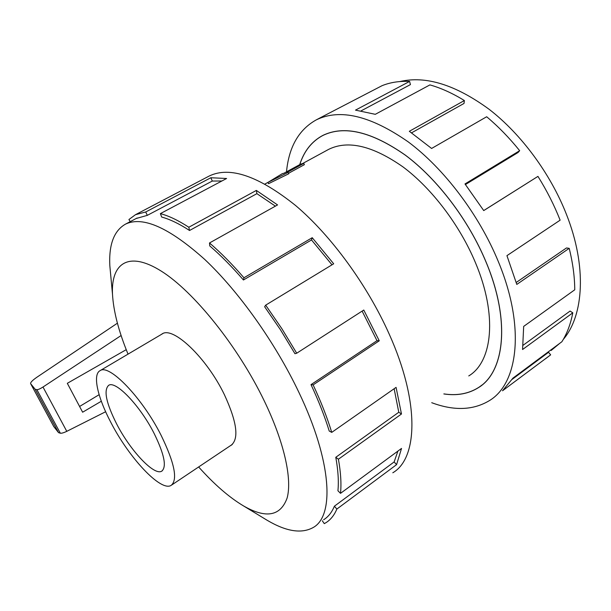 <?xml version="1.0" encoding="UTF-8"?>
<svg xmlns="http://www.w3.org/2000/svg" width="611" height="611" viewBox="0 0 611 611"><rect width="100%" height="100%" fill="white"/><g stroke="black" fill="none" stroke-linecap="round" stroke-linejoin="round"><path stroke-width="0.92" d="M443.892 393.904C457.104 395.875 468.652 393.744 478.52 387.519C504.633 371.801 510.582 320.408 486.05 262.104C468.66 220.159 437.43 179.099 405.36 155.194C371.625 131.64 344.069 125.087 322.707 135.55C311.717 141.477 304.072 151.161 299.78 164.611M288.804 173.738L268.504 183.697L267.916 182.414L288.178 172.348L288.804 173.738M288.178 172.348L286.719 172.661L303.782 163.374L304.37 164.665L288.591 173.264M468.759 375.925C492.542 361.758 497.66 315.123 475.45 262.684C459.755 225.085 431.786 188.371 403.008 166.918C372.718 145.724 347.934 139.873 328.657 149.367L327.511 149.985M161.121 435.33C142.233 397.715 109.308 363.728 100.135 370.625C92.36 374.436 97.569 397.326 110.866 422.43C128.982 457.746 160.785 491.977 171.111 485.401C177.969 479.841 174.631 463.153 161.121 435.33M154.178 433.55C164.351 454.37 166.872 466.911 161.739 471.157C154.14 476.099 130.258 450.536 116.625 423.904C106.123 403.031 103.473 390.169 108.659 385.335C115.616 380.21 140.125 405.635 154.178 433.55M230.515 445.618L231.057 445.335C239.207 438.927 236.992 422.064 224.42 394.744C206.762 357.901 173.096 326.022 162.144 333.896L161.021 334.637M263.379 517.983L267.351 520.389C286.292 531.547 301.559 533.93 313.16 527.537C334.584 515.951 332.017 461.633 299.016 392.621C275.454 342.901 238.756 291.394 204.7 259.408C169.224 227.666 142.829 215.897 125.522 224.115C114.013 230.66 108.781 244.515 109.827 265.678L110.958 277.745M198.651 466.957C214.209 484.363 229.14 497.331 243.43 505.862C265.961 518.815 280.518 516.211 287.109 498.057C292.302 479.223 284.367 442.563 264.288 400.953C237.992 346.33 193.74 291.447 161.281 271.131C128.661 250.586 110.996 263.15 112.485 294.12C113.447 311.182 118.626 331.193 128.027 354.136M392.804 472.777C417.878 458.288 419.849 402.168 389.222 334.148C367.364 285.07 330.963 235.418 295.594 205.51C258.583 175.937 229.812 166.1 209.275 175.991L208.32 176.495M136.238 218.478L147.297 215.362L212.3 181.047L210.833 177.74L226.597 178.496L160.38 213.621L161.686 217.058C170.018 219.318 179.306 223.802 189.54 230.492L256.903 193.656L256.353 190.426L277.562 204.929L209.504 242.964L209.772 245.928C220.823 255.444 232.043 266.801 243.43 279.991L311.518 239.955L312.229 237.694L333.69 263.792L265.67 305.156L264.639 306.76L280.434 329.726L294.96 353.708L296.725 353.219L363.774 310.037L379.263 340.793L313.137 384.884C320.92 401.511 327.122 417.336 331.742 432.382L396.081 387.374L401.473 414.006L338.41 459.212C340.778 472.395 341.48 483.775 340.518 493.352L401.526 448.428L396.57 464.658L336.852 509.07C334.248 515.241 330.62 519.77 325.984 522.665L324.281 523.635L322.295 520.748M336.852 509.07L334.4 506.198C331.842 512.362 328.267 516.868 323.662 519.732M334.4 506.198L394.133 461.939L397.898 451.101M338.41 459.212L335.783 457.295C338.127 470.21 338.845 481.361 337.936 490.763L340.518 493.352M335.783 457.295L398.784 412.265L394.133 388.733M313.137 384.884L311.007 384.632C318.621 400.869 324.693 416.343 329.23 431.045L331.742 432.382M399.846 81.561C425.806 75.489 455.623 84.776 489.296 109.422C521.305 134.206 550.526 173.753 566.489 214.492C586.995 266.35 583.887 315.329 563.281 339.433M286.498 171.828C288.881 146.968 298.802 129.647 316.261 119.878C339.968 108.338 370.633 115.678 408.263 141.905C444.052 168.575 478.971 214.56 498.263 261.432C525.345 326.312 518.395 382.96 489.739 400.411C473.525 410.317 454.179 411.081 431.725 402.702M516.242 282.458L566.473 247.951L569.2 248.341L516.791 284.421L506.939 255.65L560.127 220.174C554.223 205.181 546.83 190.586 537.947 176.388L483.729 210.589L464.986 183.942L519.671 150.688C509.314 137.842 498.309 126.523 486.669 116.754L431.61 148.458L409.332 131.296L464.375 100.54C452.552 93.269 441.066 88.053 429.907 84.898L375.291 114.318L355.487 110.125L409.599 81.423C399.403 80.95 390.223 82.37 382.051 85.685L323.723 115.968M299.718 164.642C304.011 151.146 311.671 141.431 322.684 135.497C344.054 125.034 371.618 131.579 405.368 155.148C437.453 179.061 468.698 220.136 486.096 262.096C510.636 320.431 504.678 371.839 478.558 387.565C468.668 393.805 457.089 395.936 443.838 393.942M409.599 81.423L410.424 84.601L361.154 110.835M464.375 100.54L464.016 103.442L411.593 132.824M519.671 150.688L518.036 152.521L465.445 184.537M537.947 176.388L483.706 210.558M121.115 335.523L42.999 387.023C40.143 388.833 38.103 389.711 36.889 389.665L35.178 389.291L30.619 383.647C30.351 382.448 32.49 380.286 37.019 377.155L117.411 323.181M53.737 426.509L58.541 432.649L60.344 433.222C61.612 433.405 63.758 432.779 66.782 431.335L105.642 411.738M101.327 401.244L82.63 412.211L67.317 383.311L126.233 349.668M99.135 394.691L79.59 406.468M35.178 389.291L58.541 432.649M512.224 379.316L548.548 352.295L550.656 354.846L502.517 390.78L512.957 378.125L561.868 341.755C566.993 333.721 570.636 324.082 572.79 312.832L522.573 349.515L523.673 326.404L574.752 289.79C574.684 276.806 572.835 262.99 569.2 248.341M545.363 358.886L550.656 354.846M523.108 345.253L570.086 311.052L572.79 312.832M559.836 343.267L551.183 350.454M398.784 412.265L401.473 414.006M394.133 461.939L396.57 464.658M209.275 175.991L135.52 214.675L128.929 219.517L130.212 221.648M147.297 215.362L145.716 211.979L210.833 177.74M221.892 180.993L212.3 181.047M135.52 214.675L145.716 211.979M189.54 230.492L188.814 227.239L256.353 190.426M275.401 206.144L256.903 193.656M160.38 213.621C168.88 215.889 178.359 220.426 188.814 227.239M243.43 279.991L243.949 277.776L312.229 237.694M331.994 264.823L311.518 239.955M209.504 242.964C220.815 252.671 232.295 264.28 243.949 277.776M311.007 384.632L377.002 340.686L362.117 311.106M377.002 340.686L379.263 340.793M265.67 305.156L281.839 328.665L296.725 353.219M303.782 163.374L300.841 164.031L283.832 173.28L282.397 173.593L267.916 182.414M42.999 387.023L66.782 431.335M30.665 383.7L53.814 426.638M36.889 389.665L60.344 433.222M328.657 149.367L302.3 163.702M267.969 182.384L264.983 184.003M162.801 333.583L100.135 370.625M162.228 470.837L161.739 471.157M243.43 505.862L267.351 520.389M316.261 119.878L324.838 115.38M478.558 387.565L482.125 384.945M30.619 383.647L53.768 426.57M125.522 224.115L137.085 218.028M112.485 294.12L109.827 265.678M231.867 444.793L231.057 445.335M232.333 444.396L171.798 484.943M324.189 134.756L322.707 135.55"/></g></svg>
